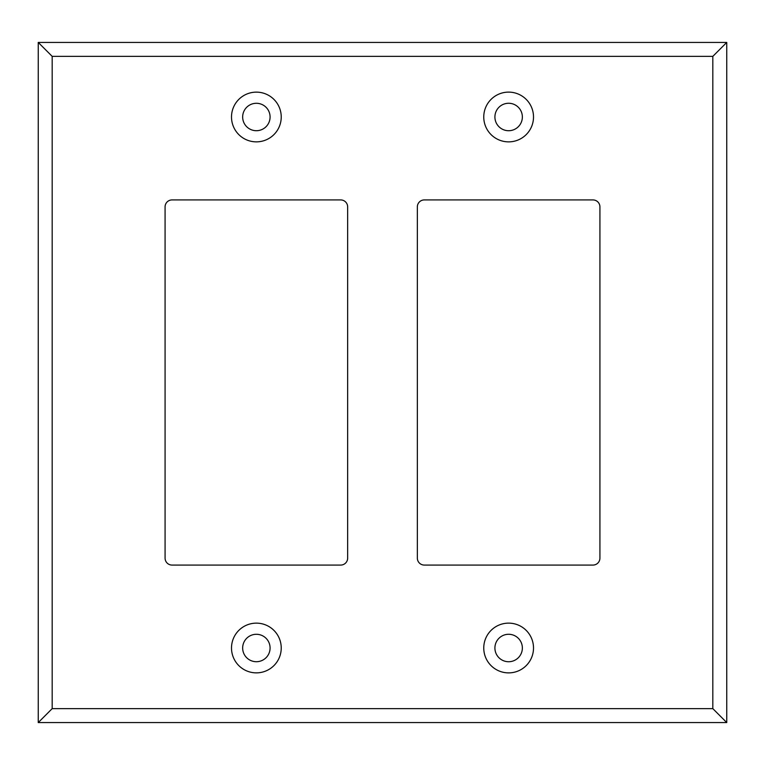 <?xml version="1.0" encoding="UTF-8"?>
<svg xmlns="http://www.w3.org/2000/svg" width="765" height="765" viewBox="0 0 765 765"><rect width="100%" height="100%" fill="white"/><g stroke="black" fill="none" stroke-linecap="round" stroke-linejoin="round"><path stroke-width="1.15" d="M256.371 672.865A24.863 24.863 0 0 1 231.508 648.003A24.863 24.863 0 0 1 256.371 623.14A24.863 24.863 0 0 1 281.233 648.003A24.863 24.863 0 0 1 256.371 672.865M256.371 634.29A13.713 13.713 0 0 0 242.658 648.003A13.713 13.713 0 0 0 256.371 661.715A13.713 13.713 0 0 0 270.083 648.003A13.713 13.713 0 0 0 256.371 634.29M256.371 141.86A24.863 24.863 0 0 1 231.508 116.997A24.863 24.863 0 0 1 256.371 92.135A24.863 24.863 0 0 1 281.233 116.997A24.863 24.863 0 0 1 256.371 141.86M256.371 103.285A13.713 13.713 0 0 0 242.658 116.997A13.713 13.713 0 0 0 256.371 130.71A13.713 13.713 0 0 0 270.083 116.997A13.713 13.713 0 0 0 256.371 103.285M508.629 672.884A24.882 24.882 0 0 1 483.757 648.003A24.882 24.882 0 0 1 508.629 623.131A24.882 24.882 0 0 1 533.511 648.003A24.882 24.882 0 0 1 508.629 672.884M508.629 634.281A13.732 13.732 0 0 0 494.907 648.003A13.732 13.732 0 0 0 508.629 661.735A13.732 13.732 0 0 0 522.361 648.003A13.732 13.732 0 0 0 508.629 634.281M508.629 141.869A24.882 24.882 0 0 1 483.757 116.997A24.882 24.882 0 0 1 508.629 92.116A24.882 24.882 0 0 1 533.511 116.997A24.882 24.882 0 0 1 508.629 141.869M508.629 103.265A13.732 13.732 0 0 0 494.907 116.997A13.732 13.732 0 0 0 508.629 130.719A13.732 13.732 0 0 0 522.361 116.997A13.732 13.732 0 0 0 508.629 103.265M38.25 722.571L38.25 42.429L726.75 42.429L726.75 722.571L38.25 722.571L52.183 708.629L712.817 708.629L712.817 56.371L52.183 56.371L52.183 708.629M592.952 565.077A6.971 6.971 0 0 0 599.923 558.106L599.923 206.894A6.971 6.971 0 0 0 592.952 199.923L424.307 199.923A6.971 6.971 0 0 0 417.346 206.894L417.346 558.106A6.971 6.971 0 0 0 424.307 565.077L592.952 565.077M340.693 565.077A6.971 6.971 0 0 0 347.654 558.106L347.654 206.894A6.971 6.971 0 0 0 340.693 199.923L172.048 199.923A6.971 6.971 0 0 0 165.077 206.894L165.077 558.106A6.971 6.971 0 0 0 172.048 565.077L340.693 565.077M712.817 708.629L726.75 722.571M712.817 56.371L726.75 42.429M38.25 42.429L52.183 56.371"/></g></svg>
